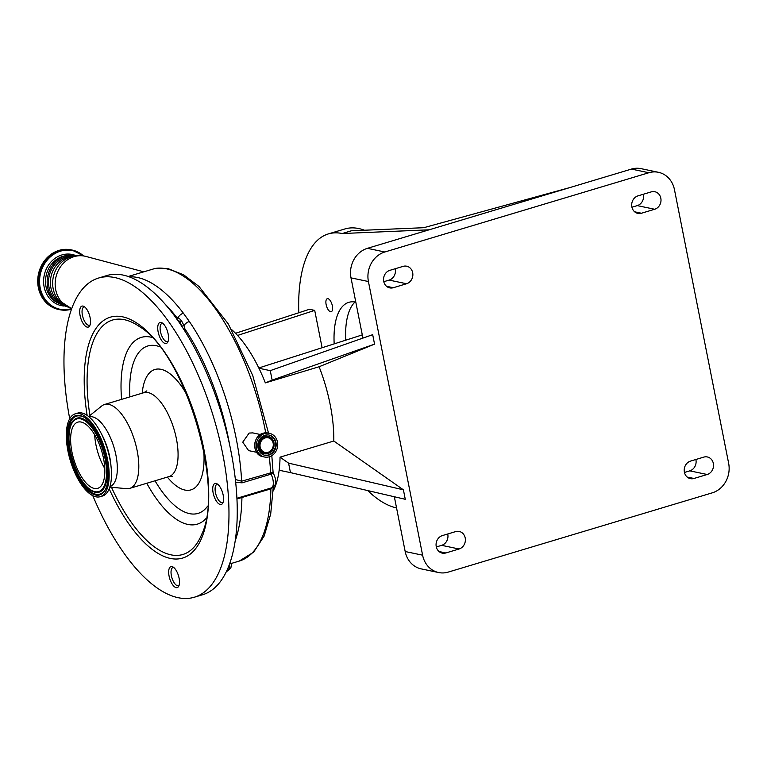 <?xml version="1.0" encoding="UTF-8"?>
<svg xmlns="http://www.w3.org/2000/svg" width="767" height="767" viewBox="0 0 767 767"><rect width="100%" height="100%" fill="white"/><g stroke="black" fill="none" stroke-linecap="round" stroke-linejoin="round"><path stroke-width="1.15" d="M101.244 433.518A36.375 15.311 73.3 0 1 110.985 465.962M75.3 413.806L77.62 413.116A43.278 18.216 73.3 0 1 106.939 447.487A43.278 18.216 73.3 0 1 103.996 495.377A43.278 18.216 73.3 0 1 102.5 496.009L100.18 496.7A43.278 18.216 73.3 0 1 70.861 462.328A43.278 18.216 73.3 0 1 73.795 414.439A43.278 18.216 73.3 0 1 75.3 413.806A43.278 18.216 73.3 0 1 104.619 448.177A43.278 18.216 73.3 0 1 101.685 496.076A43.278 18.216 73.3 0 1 100.18 496.7M98.876 487.85A34.563 14.554 73.3 0 1 97.677 488.358A34.563 14.554 73.3 0 1 74.255 460.909A34.563 14.554 73.3 0 1 76.604 422.655A34.563 14.554 73.3 0 1 77.803 422.147A34.563 14.554 73.3 0 1 101.225 449.606A34.563 14.554 73.3 0 1 98.876 487.85M104.791 468.522A34.563 14.554 73.3 0 1 94.677 434.793M89.058 416.884A36.375 15.311 73.3 0 1 113.583 446.058A36.375 15.311 73.3 0 1 111.042 486.086A36.375 15.311 73.3 0 1 109.969 486.556M88.617 416.519L101.733 405.983A43.796 18.437 73.3 0 1 103.008 405.129A43.796 18.437 73.3 0 1 104.523 404.487A43.796 18.437 73.3 0 1 134.206 439.27A43.796 18.437 73.3 0 1 131.234 487.745A43.796 18.437 73.3 0 1 129.709 488.387A43.796 18.437 73.3 0 1 126.555 488.675L109.796 487.103M170.562 566.784A10.949 4.612 -106.7 0 0 169.814 578.903A10.949 4.612 -106.7 0 0 177.235 587.599A10.949 4.612 -106.7 0 0 177.618 587.436A10.949 4.612 -106.7 0 0 178.356 575.317A10.949 4.612 -106.7 0 0 170.936 566.621A10.949 4.612 -106.7 0 0 170.562 566.784M214.616 483.632A10.949 4.612 -106.7 0 0 213.878 495.75A10.949 4.612 -106.7 0 0 221.299 504.446A10.949 4.612 -106.7 0 0 221.673 504.293A10.949 4.612 -106.7 0 0 222.42 492.174A10.949 4.612 -106.7 0 0 215 483.478A10.949 4.612 -106.7 0 0 214.616 483.632M159.622 322.639A10.949 4.612 -106.7 0 0 158.874 334.757A10.949 4.612 -106.7 0 0 166.295 343.453A10.949 4.612 -106.7 0 0 166.679 343.29A10.949 4.612 -106.7 0 0 167.417 331.171A10.949 4.612 -106.7 0 0 160.006 322.476A10.949 4.612 -106.7 0 0 159.622 322.639M81.57 306.282A10.949 4.612 -106.7 0 0 80.832 318.391A10.949 4.612 -106.7 0 0 88.243 327.097A10.949 4.612 -106.7 0 0 88.627 326.934A10.949 4.612 -106.7 0 0 89.375 314.815A10.949 4.612 -106.7 0 0 81.954 306.119A10.949 4.612 -106.7 0 0 81.57 306.282M69.711 418.715A166.621 70.152 73.3 0 1 92.778 280.463A166.621 70.152 73.3 0 1 98.569 278.038A166.621 70.152 73.3 0 1 211.462 410.374A166.621 70.152 73.3 0 1 200.158 594.789A166.621 70.152 73.3 0 1 194.367 597.215A166.621 70.152 73.3 0 1 92.807 495.683M98.569 278.038L106.834 275.554A166.621 70.152 73.3 0 1 219.736 407.891A166.621 70.152 73.3 0 1 208.423 592.306A166.621 70.152 73.3 0 1 202.641 594.732L194.367 597.215M84.658 306.925A9.52 4.008 -106.7 0 0 84.015 306.992A9.52 4.008 -106.7 0 0 82.635 316.234A9.52 4.008 -106.7 0 0 88.569 325.256A9.52 4.008 -106.7 0 0 89.49 325.227A9.52 4.008 -106.7 0 0 90.065 324.93M173.649 567.427A9.52 4.008 -106.7 0 0 173.006 567.494A9.52 4.008 -106.7 0 0 171.616 576.736A9.52 4.008 -106.7 0 0 177.551 585.758A9.52 4.008 -106.7 0 0 178.481 585.729A9.52 4.008 -106.7 0 0 179.056 585.432M217.713 484.284A9.52 4.008 -106.7 0 0 217.061 484.351A9.52 4.008 -106.7 0 0 215.68 493.584A9.52 4.008 -106.7 0 0 221.615 502.615A9.52 4.008 -106.7 0 0 222.535 502.586A9.52 4.008 -106.7 0 0 223.111 502.289M162.709 323.281A9.52 4.008 -106.7 0 0 162.067 323.348A9.52 4.008 -106.7 0 0 160.686 332.59A9.52 4.008 -106.7 0 0 166.612 341.612A9.52 4.008 -106.7 0 0 167.542 341.583A9.52 4.008 -106.7 0 0 168.117 341.286M176.362 318.41A1.908 1.726 73.6 0 0 176.42 317.049L178.203 317.528A5.714 3.442 -37.2 0 1 183.39 313.195L189.344 321.478A152.336 64.14 73.3 0 1 241.643 481.187L273.081 472.194L275.545 478.886L275.679 481.954C275.832 484.552 274.385 486.546 271.336 487.937A9.52 4.008 -106.7 0 0 271.048 474.15L242.094 482.836A1.908 0.805 73.3 0 1 241.643 481.187L235.373 479.5M128.185 276.503L155.193 268.421L168.385 268.738L183.668 274.864L199.008 286.484L228.345 323.99L252.736 375.523L268.536 433.144M272.822 487.246L270.885 488.857L236.955 498.953M235.68 482.338L242.094 482.836M177.043 319.36A1.908 1.496 103.8 0 0 178.203 317.528L181.3 320.366L184.003 325.591A5.714 3.116 -34.3 0 1 189.344 321.478M176.966 319.388L179.775 321.469L181.817 326.138L184.003 325.591L184.857 328.794A11.428 4.813 73.3 0 1 185.298 331.785M183.466 328.89L184.857 328.794A146.622 61.734 -106.7 0 1 229.678 445.052M256.648 452.3L248.623 450.622L242.736 442.175L249.131 433.067L252.736 432.895L260.377 434.505M73.853 256.073A25.043 22.138 101.8 0 0 49.03 287.433A25.043 22.138 101.8 0 0 63.623 304.873M76.758 255.651A25.973 22.962 101.8 0 0 66.489 255.526A25.973 22.962 101.8 0 0 47.698 287.567A25.973 22.962 101.8 0 0 56.662 302.419L66.173 306.455M272.553 473.373L271.048 474.15A1.908 0.805 73.3 0 1 270.598 472.501A152.336 64.14 -106.7 0 0 269.313 456.777M264.673 433.556A12.09 10.69 101.8 0 0 256.226 445.665A12.09 10.69 101.8 0 0 264.5 457.007A12.09 10.69 101.8 0 0 269.275 456.787A12.09 10.69 101.8 0 0 277.731 444.678A12.09 10.69 101.8 0 0 269.457 433.336A12.09 10.69 101.8 0 0 264.673 433.556M273.157 491.014A95.213 40.085 -106.7 0 0 279.15 470.248A95.213 40.085 -106.7 0 0 280.041 457.151L288.584 463.143L403.404 489.825L333.808 441.015L280.041 457.151M374.555 344.143L272.141 380.116L270.262 370.634L372.685 334.671L374.555 344.143L319.101 366.751A95.213 40.085 73.3 0 1 333.808 441.015M319.101 366.751L265.344 382.886A95.213 40.085 -106.7 0 0 258.949 368.265A95.213 40.085 -106.7 0 0 231.624 329.58M279.15 470.248L290.453 472.616L288.584 463.143M290.453 472.616L405.283 499.298L403.404 489.825M438.657 572.546A24.18 21.38 -78.2 0 1 422.607 555.183L368.419 281.527A24.18 21.38 -78.2 0 1 384.833 251.988L648.853 172.738A24.18 21.38 -78.2 0 1 658.412 172.297A24.18 21.38 -78.2 0 1 674.461 189.66L728.65 463.316A24.18 21.38 -78.2 0 1 712.236 492.855L448.216 572.105A24.18 21.38 -78.2 0 1 438.657 572.546L421.236 568.893A24.18 21.38 -78.2 0 1 405.187 551.531L394.343 496.757M362.925 338.094L351.008 277.875A24.18 21.38 -78.2 0 1 367.412 248.335L429.117 229.812L342.216 233.523A142.815 60.133 -106.7 0 0 328.324 233.925A142.815 60.133 -106.7 0 0 298.785 312.754M265.344 382.886L272.141 380.116M258.949 368.265L270.262 370.634M38.35 287.596A30.469 26.941 -78.2 0 1 71.072 249.831L72.127 250.052A30.469 26.941 -78.2 0 1 83.536 255.919L72.127 250.052A30.469 26.941 -78.2 0 0 39.414 287.817A30.469 26.941 -78.2 0 0 59.625 309.695L58.57 309.465A30.469 26.941 -78.2 0 1 38.35 287.596M322.111 347.739L314.71 310.386L237.569 335.438M235.536 333.29L309.465 309.283L314.71 310.386M362.292 334.891L258.805 367.968M447.717 533.985A9.041 7.996 -78.2 0 1 441.648 545.337L436.318 546.938M654.682 209.257L641.452 213.236A9.041 7.996 -78.2 0 1 637.876 213.399A9.041 7.996 -78.2 0 1 631.682 204.914A9.041 7.996 -78.2 0 1 638.01 195.853L651.241 191.884A9.041 7.996 -78.2 0 1 654.817 191.721A9.041 7.996 -78.2 0 1 661.01 200.206A9.041 7.996 -78.2 0 1 654.682 209.257L637.272 205.614L631.941 207.215M442.386 535.587L455.617 531.608A9.041 7.996 -78.2 0 1 459.193 531.445A9.041 7.996 -78.2 0 1 465.387 539.93A9.041 7.996 -78.2 0 1 459.059 548.99L445.828 552.959A9.041 7.996 -78.2 0 1 442.252 553.122A9.041 7.996 -78.2 0 1 436.059 544.637A9.041 7.996 -78.2 0 1 442.386 535.587M406.539 283.742L393.308 287.721A9.041 7.996 -78.2 0 1 389.732 287.884A9.041 7.996 -78.2 0 1 383.538 279.399A9.041 7.996 -78.2 0 1 389.866 270.339L403.097 266.37A9.041 7.996 -78.2 0 1 406.673 266.207A9.041 7.996 -78.2 0 1 412.867 274.691A9.041 7.996 -78.2 0 1 406.539 283.742L389.128 280.099L383.797 281.7M690.53 461.101L703.761 457.122A9.041 7.996 -78.2 0 1 707.337 456.959A9.041 7.996 -78.2 0 1 713.531 465.444A9.041 7.996 -78.2 0 1 707.203 474.505L693.972 478.474A9.041 7.996 -78.2 0 1 690.396 478.637A9.041 7.996 -78.2 0 1 684.202 470.152A9.041 7.996 -78.2 0 1 690.53 461.101M395.197 268.738A9.041 7.996 -78.2 0 1 389.128 280.099M265.008 435.253A10.326 9.137 101.8 0 0 257.789 445.598A10.326 9.137 101.8 0 0 264.855 455.282A10.326 9.137 101.8 0 0 268.939 455.099A10.326 9.137 101.8 0 0 276.158 444.755A10.326 9.137 101.8 0 0 269.092 435.062A10.326 9.137 101.8 0 0 265.008 435.253M367.738 490.573A142.815 60.133 -106.7 0 0 396.549 507.907L396.549 507.907M355.802 302.121L355.802 302.121A71.408 30.066 -106.7 0 0 348.851 302.323A71.408 30.066 -106.7 0 0 334.172 343.884M330.539 311.757A6.798 2.867 -106.7 0 0 331.2 311.738A6.798 2.867 -106.7 0 0 332.197 305.141A6.798 2.867 -106.7 0 0 327.95 298.689A6.798 2.867 -106.7 0 0 327.288 298.708A6.798 2.867 -106.7 0 0 326.301 305.314A6.798 2.867 -106.7 0 0 330.539 311.757M429.117 229.812L569.737 187.608L423.739 227.703L351.315 230.79L342.216 233.523M364.45 230.225A142.815 60.133 -106.7 0 0 358.764 228.556A142.815 60.133 -106.7 0 0 344.872 228.959L328.324 233.925M643.34 194.252A9.041 7.996 -78.2 0 1 637.272 205.614M569.737 187.608L631.442 169.085A24.18 21.38 -78.2 0 1 641.001 168.644L658.412 172.297M695.861 459.5A9.041 7.996 -78.2 0 1 689.792 470.852L684.461 472.453M345.744 340.184A71.408 30.066 73.3 0 1 355.063 301.977M265.085 437.219A8.207 7.258 101.8 0 0 259.524 447.247A8.207 7.258 101.8 0 0 268.21 452.99A8.207 7.258 101.8 0 0 273.781 442.962A8.207 7.258 101.8 0 0 265.085 437.219M265.229 437.928A7.478 6.606 101.8 0 0 260.003 445.406A7.478 6.606 101.8 0 0 265.114 452.425A7.478 6.606 101.8 0 0 268.076 452.29A7.478 6.606 101.8 0 0 273.292 444.802A7.478 6.606 101.8 0 0 268.182 437.794A7.478 6.606 101.8 0 0 265.229 437.928M101.081 494.303A41.399 17.43 73.3 0 1 72.165 463.776A41.399 17.43 73.3 0 1 74.399 416.203A41.399 17.43 73.3 0 1 103.315 446.739A41.399 17.43 73.3 0 1 101.081 494.303M101.254 493.526A40.699 17.133 73.3 0 1 72.827 463.508A40.699 17.133 73.3 0 1 75.022 416.74A40.699 17.133 73.3 0 1 79.998 415.963L79.998 415.963C98.358 416.366 118.022 481.868 102.922 492.318L102.922 492.318A40.699 17.133 73.3 0 1 101.254 493.526M100.573 491.551A38.609 16.251 73.3 0 1 95.865 492.299A38.609 16.251 73.3 0 1 95.856 492.289C77.553 491.11 59.5 430.939 74.111 419.875A38.609 16.251 73.3 0 1 74.121 419.865A38.609 16.251 73.3 0 1 75.703 418.715A38.609 16.251 73.3 0 1 102.663 447.19A38.609 16.251 73.3 0 1 100.573 491.551M99.959 491.014A37.909 15.963 73.3 0 1 73.479 463.057A37.909 15.963 73.3 0 1 75.53 419.501A37.909 15.963 73.3 0 1 102.001 447.458A37.909 15.963 73.3 0 1 99.959 491.014M104.523 404.487L143.803 392.704A43.796 18.437 73.3 0 1 173.476 427.487A43.796 18.437 73.3 0 1 170.504 475.962A43.796 18.437 73.3 0 1 168.989 476.595L172.556 476.46M203.792 451.197A62.836 26.462 73.3 0 1 193.188 488.953A62.836 26.462 73.3 0 1 167.359 477.084M142.173 393.193A62.836 26.462 73.3 0 1 152.691 370.413A62.836 26.462 73.3 0 1 186.841 394.727M207.675 506.086A87.39 36.797 73.3 0 1 201.098 512.116A87.39 36.797 73.3 0 1 155.03 480.784M129.853 396.884A87.39 36.797 73.3 0 1 144.781 347.25A87.39 36.797 73.3 0 1 159.852 346.78M121.589 399.367A97.486 41.044 73.3 0 1 137.887 338.813A97.486 41.044 73.3 0 1 151.818 337.365M206.141 518.367A97.486 41.044 73.3 0 1 200.714 522.73A97.486 41.044 73.3 0 1 146.775 483.268M89.921 415.465A122.384 51.523 73.3 0 1 108.252 321.833A122.384 51.523 73.3 0 1 139.421 326.569C184.722 353.012 224.99 487.179 201.75 534.206A122.384 51.523 73.3 0 1 187.11 552.7A122.384 51.523 73.3 0 1 111.474 487.266M87.16 415.426A125.75 52.942 73.3 0 1 105.951 319.014A125.75 52.942 73.3 0 1 193.763 411.764A125.75 52.942 73.3 0 1 186.985 556.238A125.75 52.942 73.3 0 1 109.182 488.819M143.774 271.825L85.894 256.427A27.075 23.94 101.8 0 0 55.713 289.734A27.075 23.94 101.8 0 0 71.695 308.66M85.894 256.427C79.452 254.797 73.239 255.44 67.256 258.345A26.059 23.048 101.8 0 0 53.172 288.747A26.059 23.048 101.8 0 0 58.503 300.137L71.676 308.698M175.672 317.452A11.428 4.813 73.3 0 1 176.42 317.049A146.622 61.734 -106.7 0 0 164.531 303.54M129.134 276.829A152.336 64.14 73.3 0 1 137.552 277.51A152.336 64.14 73.3 0 1 183.39 313.195M226.524 571.31L227.281 571.079A9.52 4.008 -106.7 0 0 229.199 564.982M72.386 256.418A25.043 22.138 101.8 0 0 50.9 287.826A25.043 22.138 101.8 0 0 62.415 303.972M265.727 432.818A152.336 64.14 -106.7 0 0 166.497 268.824A152.336 64.14 -106.7 0 0 154.752 268.527M236.926 498.272L271.336 487.937A9.52 4.008 -106.7 0 1 271.288 487.956L242.343 496.642A1.908 0.805 -106.7 0 0 241.931 497.543A152.336 64.14 73.3 0 1 235.201 540.917M273.282 486.901L270.703 513.986L264.155 536.075L253.637 552.163L239.275 561.07A152.336 64.14 -106.7 0 0 270.885 488.857A1.908 0.805 -106.7 0 1 271.259 487.965M179.775 321.469A1.908 1.131 143 0 0 181.3 320.366M263.119 433.23A12.09 10.69 101.8 0 0 254.663 445.339A12.09 10.69 101.8 0 0 262.937 456.681C252.055 455.138 252.199 435.781 263.11 433.23L267.894 433.01A12.09 10.69 101.8 0 0 263.119 433.23M56.221 302.073A24.899 22.013 -78.2 0 1 46.03 286.733A24.899 22.013 -78.2 0 1 65.943 255.66M64.15 306.043A26.155 23.125 -78.2 0 1 44.122 286.896A26.155 23.125 -78.2 0 1 51.533 261.355A26.155 23.125 -78.2 0 1 74.802 255.2M405.187 551.531L422.607 555.183M351.008 277.875L368.419 281.527M71.638 308.804A29.971 26.49 -78.2 0 1 40.172 287.759A29.971 26.49 -78.2 0 1 52.185 255.382A29.971 26.49 -78.2 0 1 82.932 255.823M367.412 248.335L384.833 251.988M264.557 455.214A10.326 9.137 101.8 0 0 268.335 454.975A10.326 9.137 101.8 0 0 275.554 444.802A10.326 9.137 101.8 0 0 268.786 435.004M267.865 453.594A8.945 7.91 101.8 0 0 273.934 442.674A8.945 7.91 101.8 0 0 264.462 436.413A8.945 7.91 101.8 0 0 258.393 447.334A8.945 7.91 101.8 0 0 267.865 453.594M441.648 545.337L459.059 548.99M439.04 551.54L445.828 552.959M634.664 211.807L641.452 213.236M631.442 169.085L648.853 172.738M386.52 286.292L393.308 287.721M689.792 470.852L707.203 474.505M687.184 477.055L693.972 478.474M71.504 309.187A30.469 26.941 -78.2 0 1 59.625 309.695L71.494 309.216M129.709 488.387L168.989 476.595M146.861 390.854L143.803 392.704M84.015 306.992L84.543 306.829M173.006 567.494L173.534 567.331M217.061 484.351L217.588 484.188M162.067 323.348L162.594 323.185M89.49 325.227L90.017 325.074M178.481 585.729L179.008 585.576M271.815 455.646L273.081 472.194M231.634 563.361L230.867 567.944L227.281 571.079M222.535 502.586L223.063 502.423M167.542 341.583L168.069 341.43M66.489 255.526L76.825 255.641M229.563 563.985L239.275 561.07M262.937 456.681L264.5 457.007M267.894 433.01L269.457 433.336"/></g></svg>

